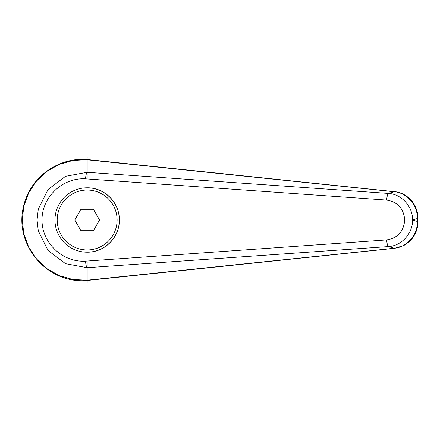 <?xml version="1.0" encoding="UTF-8"?>
<svg xmlns="http://www.w3.org/2000/svg" width="440" height="440" viewBox="0 0 440 440"><rect width="100%" height="100%" fill="white"/><g stroke="black" fill="none" stroke-linecap="round" stroke-linejoin="round"><path stroke-width="0.66" d="M54.962 220A32.192 32.192 0 0 1 87.153 187.809C104.357 187.451 119.702 202.791 119.345 220C119.702 237.21 104.357 252.549 87.153 252.192A32.192 32.192 0 0 1 54.962 220A32.192 32.192 0 0 1 87.153 187.809A32.192 32.192 0 0 1 119.345 220A32.192 32.192 0 0 1 87.153 252.192M87.164 159.775L394.306 191.747A8957.498 2309.373 122 0 0 388.509 193.435L87.153 172.298L65.533 176.319L48.048 189.519L38.297 209.083L37.042 220L38.302 230.918L48.043 250.481L65.533 263.681L87.153 267.702L388.509 246.565A8957.498 2309.373 58 0 0 394.306 248.254L87.164 280.225L72.897 279.548L59.224 275.616L46.888 268.615L36.526 258.978L28.727 247.214L23.865 233.987L22.22 220L23.859 206.014L28.721 192.786L36.531 181.022L46.888 171.386L59.224 164.389L72.897 160.452L87.912 159.599M87.153 172.298L87.153 159.538M87.934 280.396L394.719 248.298L403.986 245.443L409.508 241.472C415.041 236.032 417.874 229.378 417.995 221.496L418 218.504L417.461 218.504L417.461 221.496C417.582 234.894 406.934 247.253 394.306 248.254A8.943 3.047 -95.8 0 0 394.724 248.298A8.943 3.047 -95.8 0 0 394.812 248.287M418 221.496L417.461 221.496A11246.614 3846.568 -90 0 1 412.649 220A11246.614 3846.568 -90 0 1 417.461 218.504C417.56 205.112 406.945 192.726 394.306 191.747A8.943 3.047 95.8 0 1 394.724 191.703L87.912 159.594M87.879 159.599C59.637 156.64 30.3 176.528 23.655 205.887C13.415 244.954 47.817 284.856 87.879 280.401L87.164 280.225M87.147 267.696C86.328 266.739 85.795 264.561 85.542 261.168C62.667 262.609 41.811 242.886 42.009 220C41.811 197.115 62.667 177.392 85.542 178.833L386.661 200.079C397.722 201.889 403.739 208.527 404.718 220C403.739 231.473 397.722 238.112 386.661 239.921A6.705 1.562 85.8 0 0 388.509 246.565C401.566 245.9 412.753 233.519 412.588 220L412.649 220M404.718 220L412.588 220C412.753 206.481 401.566 194.101 388.509 193.435A6.705 1.562 -85.8 0 0 386.661 200.079M87.153 282.87L87.153 267.702M85.542 178.833C85.795 175.439 86.328 173.261 87.147 172.304M80.955 230.731L74.762 220L80.955 209.27L93.346 209.27L99.545 220L93.346 230.731L80.955 230.731M87.153 157.13L87.153 157.641M87.153 178.948L87.153 173.547M87.153 266.453L87.153 261.052L85.542 261.168M386.661 239.921L87.153 261.052M87.153 187.809A32.192 32.192 0 0 1 119.345 220M87.153 249.953A29.953 29.953 0 0 1 57.195 220A29.953 29.953 0 0 1 87.153 190.047A29.953 29.953 0 0 1 117.106 220A29.953 29.953 0 0 1 87.153 249.953M417.995 218.504C418.352 210.161 412.852 201.108 409.69 198.704C404.817 194.359 399.828 192.027 394.719 191.703"/></g></svg>
